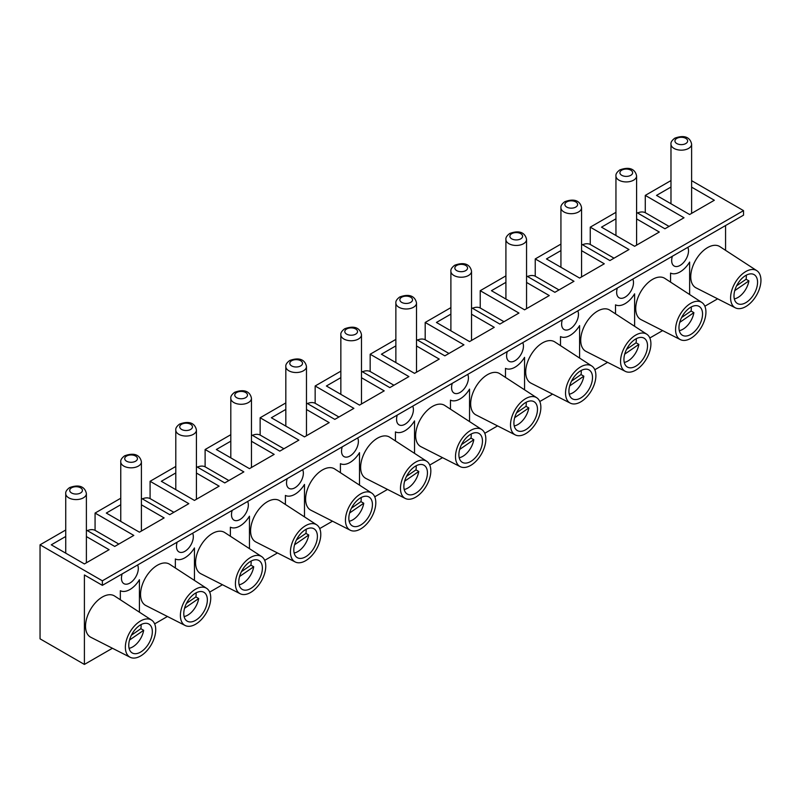 <?xml version="1.0" encoding="UTF-8"?>
<svg xmlns="http://www.w3.org/2000/svg" width="801" height="801" viewBox="0 0 801 801"><rect width="100%" height="100%" fill="white"/><g stroke="black" fill="none" stroke-linecap="round" stroke-linejoin="round"><path stroke-width="1.2" d="M636.595 218.913L659.313 232.03L634.612 246.287L601.491 227.164L615.949 218.813M526.557 282.443L549.276 295.559L524.565 309.817L491.444 290.693L505.912 282.342M416.51 345.972L439.228 359.088L414.528 373.356L381.406 354.232L395.864 345.872M306.473 409.501L329.191 422.618L304.49 436.885L271.359 417.762L285.827 409.411M196.425 473.041L219.144 486.157L194.443 500.415L161.321 481.291L175.789 472.94M86.388 536.57L109.106 549.686L84.405 563.944L51.274 544.82L65.742 536.47M141.407 504.8L164.125 517.917L139.424 532.184L106.303 513.061L120.761 504.71M251.454 441.271L274.172 454.387L249.461 468.645L216.34 449.521L230.808 441.171M361.491 377.742L384.21 390.858L359.509 405.116L326.387 385.992L340.846 377.641M471.529 314.212L494.257 327.329L469.546 341.586L436.425 322.463L450.893 314.112M581.576 250.673L604.294 263.789L579.594 278.057L546.462 258.933L560.93 250.583M691.613 187.144L714.332 200.26L689.631 214.518L656.51 195.394L670.978 187.044M678.968 327.649A16.671 9.622 -60 0 1 686.247 310.868A16.671 9.622 -60 0 1 699.093 306.403A16.671 9.622 -60 0 1 699.093 325.657A16.671 9.622 -60 0 1 682.422 335.279A16.671 9.622 -60 0 1 678.968 327.649M568.92 391.178A16.671 9.622 -60 0 1 576.199 374.397A16.671 9.622 -60 0 1 589.045 369.932A16.671 9.622 -60 0 1 589.045 389.186A16.671 9.622 -60 0 1 572.375 398.818A16.671 9.622 -60 0 1 568.92 391.178M403.864 486.477A16.671 9.622 -60 0 1 411.143 469.696A16.671 9.622 -60 0 1 423.989 465.231A16.671 9.622 -60 0 1 423.989 484.485A16.671 9.622 -60 0 1 407.319 494.107A16.671 9.622 -60 0 1 403.864 486.477M348.835 518.247A16.671 9.622 -60 0 1 356.115 501.466A16.671 9.622 -60 0 1 368.971 497A16.671 9.622 -60 0 1 368.971 516.255A16.671 9.622 -60 0 1 352.29 525.877A16.671 9.622 -60 0 1 348.835 518.247M238.798 581.776A16.671 9.622 -60 0 1 246.077 564.995A16.671 9.622 -60 0 1 258.923 560.53A16.671 9.622 -60 0 1 258.923 579.784A16.671 9.622 -60 0 1 242.252 589.406A16.671 9.622 -60 0 1 238.798 581.776M128.761 645.306A16.671 9.622 -60 0 1 136.04 628.525A16.671 9.622 -60 0 1 148.886 624.059A16.671 9.622 -60 0 1 148.886 643.313A16.671 9.622 -60 0 1 132.215 652.945A16.671 9.622 -60 0 1 128.761 645.306M183.779 613.546A16.671 9.622 -60 0 1 191.059 596.765A16.671 9.622 -60 0 1 203.905 592.299A16.671 9.622 -60 0 1 203.905 611.553A16.671 9.622 -60 0 1 187.234 621.175A16.671 9.622 -60 0 1 183.779 613.546M293.817 550.007A16.671 9.622 -60 0 1 301.096 533.226A16.671 9.622 -60 0 1 313.942 528.76A16.671 9.622 -60 0 1 313.942 548.014A16.671 9.622 -60 0 1 297.271 557.646A16.671 9.622 -60 0 1 293.817 550.007M458.883 454.708A16.671 9.622 -60 0 1 466.162 437.937A16.671 9.622 -60 0 1 479.008 433.461A16.671 9.622 -60 0 1 479.008 452.715A16.671 9.622 -60 0 1 462.337 462.347A16.671 9.622 -60 0 1 458.883 454.708M513.902 422.948A16.671 9.622 -60 0 1 521.181 406.167A16.671 9.622 -60 0 1 534.027 401.701A16.671 9.622 -60 0 1 534.027 420.956A16.671 9.622 -60 0 1 517.356 430.578A16.671 9.622 -60 0 1 513.902 422.948M623.939 359.419A16.671 9.622 -60 0 1 631.218 342.638A16.671 9.622 -60 0 1 644.074 338.172A16.671 9.622 -60 0 1 644.074 357.416A16.671 9.622 -60 0 1 627.393 367.048A16.671 9.622 -60 0 1 623.939 359.419M733.986 295.879A16.671 9.622 -60 0 1 741.265 279.098A16.671 9.622 -60 0 1 754.111 274.633A16.671 9.622 -60 0 1 754.111 293.887A16.671 9.622 -60 0 1 737.441 303.519A16.671 9.622 -60 0 1 733.986 295.879M565.536 393.131A21.467 12.395 -60 0 1 575.118 371.314A21.467 12.395 -60 0 1 591.769 365.987A21.467 12.395 -60 0 1 591.448 390.568A21.467 12.395 -60 0 1 570.322 403.143A21.467 12.395 -60 0 1 565.536 393.131M570.322 403.143L531.003 383.158A23.82 13.757 -60 0 1 525.696 372.054A23.82 13.757 -60 0 1 536.33 347.834A23.82 13.757 -60 0 1 554.803 341.927L591.769 365.987M620.555 361.371A21.467 12.395 -60 0 1 630.147 339.544A21.467 12.395 -60 0 1 646.787 334.217A21.467 12.395 -60 0 1 646.467 358.808A21.467 12.395 -60 0 1 625.341 371.374A21.467 12.395 -60 0 1 620.555 361.371M625.341 371.374L586.022 351.399A23.82 13.757 -60 0 1 580.715 340.295A23.82 13.757 -60 0 1 591.348 316.065A23.82 13.757 -60 0 1 609.831 310.157L646.787 334.217M345.451 520.199A21.467 12.395 -60 0 1 355.043 498.372A21.467 12.395 -60 0 1 371.684 493.056A21.467 12.395 -60 0 1 371.364 517.636A21.467 12.395 -60 0 1 350.237 530.202A21.467 12.395 -60 0 1 345.451 520.199M350.237 530.202L310.918 510.227A23.82 13.757 -60 0 1 305.612 499.123A23.82 13.757 -60 0 1 316.245 474.893A23.82 13.757 -60 0 1 334.728 468.985L371.684 493.056M400.47 488.43A21.467 12.395 -60 0 1 410.062 466.603A21.467 12.395 -60 0 1 426.713 461.286A21.467 12.395 -60 0 1 426.382 485.867A21.467 12.395 -60 0 1 405.256 498.442A21.467 12.395 -60 0 1 400.47 488.43M405.256 498.442L365.937 478.457A23.82 13.757 -60 0 1 360.63 467.353A23.82 13.757 -60 0 1 371.274 443.133A23.82 13.757 -60 0 1 389.747 437.226L426.713 461.286M290.433 551.969A21.467 12.395 -60 0 1 300.015 530.142A21.467 12.395 -60 0 1 316.665 524.815A21.467 12.395 -60 0 1 316.345 549.396A21.467 12.395 -60 0 1 295.219 561.972A21.467 12.395 -60 0 1 290.433 551.969M295.219 561.972L255.899 541.997A23.82 13.757 -60 0 1 250.593 530.883A23.82 13.757 -60 0 1 261.226 506.663A23.82 13.757 -60 0 1 279.699 500.755L316.665 524.815M125.367 647.268A21.467 12.395 -60 0 1 134.958 625.441A21.467 12.395 -60 0 1 151.609 620.114A21.467 12.395 -60 0 1 151.279 644.695A21.467 12.395 -60 0 1 130.152 657.271A21.467 12.395 -60 0 1 125.367 647.268M130.152 657.271L90.833 637.286A23.82 13.757 -60 0 1 85.527 626.182A23.82 13.757 -60 0 1 96.16 601.962A23.82 13.757 -60 0 1 114.643 596.054L151.609 620.114M180.395 615.498A21.467 12.395 -60 0 1 189.977 593.671A21.467 12.395 -60 0 1 206.628 588.345A21.467 12.395 -60 0 1 206.298 612.935A21.467 12.395 -60 0 1 185.171 625.501A21.467 12.395 -60 0 1 180.395 615.498M185.171 625.501L145.852 605.526A23.82 13.757 -60 0 1 140.545 594.422A23.82 13.757 -60 0 1 151.189 570.192A23.82 13.757 -60 0 1 169.662 564.284L206.628 588.345M235.414 583.729A21.467 12.395 -60 0 1 244.996 561.902A21.467 12.395 -60 0 1 261.647 556.585A21.467 12.395 -60 0 1 261.316 581.166A21.467 12.395 -60 0 1 240.19 593.741A21.467 12.395 -60 0 1 235.414 583.729M240.19 593.741L200.871 573.756A23.82 13.757 -60 0 1 195.564 562.652A23.82 13.757 -60 0 1 206.207 538.432A23.82 13.757 -60 0 1 224.68 532.525L261.647 556.585M455.499 456.67A21.467 12.395 -60 0 1 465.081 434.843A21.467 12.395 -60 0 1 481.731 429.516A21.467 12.395 -60 0 1 481.401 454.097A21.467 12.395 -60 0 1 460.275 466.673A21.467 12.395 -60 0 1 455.499 456.67M460.275 466.673L420.956 446.698A23.82 13.757 -60 0 1 415.649 435.584A23.82 13.757 -60 0 1 426.292 411.364A23.82 13.757 -60 0 1 444.765 405.456L481.731 429.516M510.517 424.9A21.467 12.395 -60 0 1 520.099 403.073A21.467 12.395 -60 0 1 536.75 397.757A21.467 12.395 -60 0 1 536.42 422.337A21.467 12.395 -60 0 1 515.293 434.913A21.467 12.395 -60 0 1 510.517 424.9M515.293 434.913L475.974 414.928A23.82 13.757 -60 0 1 470.668 403.824A23.82 13.757 -60 0 1 481.311 379.604A23.82 13.757 -60 0 1 499.784 373.687L536.75 397.757M675.583 329.601A21.467 12.395 -60 0 1 685.165 307.774A21.467 12.395 -60 0 1 701.816 302.458A21.467 12.395 -60 0 1 701.486 327.038A21.467 12.395 -60 0 1 680.359 339.614A21.467 12.395 -60 0 1 675.583 329.601M680.359 339.614L641.04 319.629A23.82 13.757 -60 0 1 635.734 308.525A23.82 13.757 -60 0 1 646.377 284.305A23.82 13.757 -60 0 1 664.85 278.398L701.816 302.458M730.602 297.842A21.467 12.395 -60 0 1 740.184 276.015A21.467 12.395 -60 0 1 756.835 270.688A21.467 12.395 -60 0 1 756.504 295.269A21.467 12.395 -60 0 1 735.378 307.844A21.467 12.395 -60 0 1 730.602 297.842M735.378 307.844L696.059 287.869A23.82 13.757 -60 0 1 690.752 276.756A23.82 13.757 -60 0 1 701.396 252.535A23.82 13.757 -60 0 1 719.869 246.628L756.835 270.688M65.742 529.992L40.05 544.82L40.05 638.828L84.405 664.429L112.42 648.259M40.05 544.82L102.368 580.805L102.368 585.341L84.405 574.968L84.405 664.429M175.359 567.989L175.359 558.978A19.845 11.464 -60 0 0 194.443 547.954L194.443 580.425M120.34 599.759L120.34 590.737A19.845 11.464 -60 0 0 139.424 579.724L139.424 612.184M285.396 504.46L285.396 495.449A19.845 11.464 -60 0 0 304.49 484.425L304.49 516.885M395.444 440.93L395.444 431.909A19.845 11.464 -60 0 0 414.528 420.895L414.528 453.356M505.481 377.401L505.481 368.38A19.845 11.464 -60 0 0 524.565 357.356L524.565 389.827M450.462 409.161L450.462 400.15A19.845 11.464 -60 0 0 469.546 389.126L469.546 421.586M340.415 472.7L340.415 463.679A19.845 11.464 -60 0 0 359.509 452.655L359.509 485.126M615.518 313.862L615.518 304.851A19.845 11.464 -60 0 0 634.612 293.827L634.612 326.287M560.5 345.631L560.5 336.61A19.845 11.464 -60 0 0 579.594 325.596L579.594 358.057M670.547 282.102L670.547 273.081A19.845 11.464 -60 0 0 689.631 262.057L689.631 294.528M230.378 536.229L230.378 527.208A19.845 11.464 -60 0 0 249.461 516.184L249.461 548.655M141.407 498.322L169.742 514.683L188.826 503.659L150.087 481.291L175.789 466.452M120.761 498.222L95.069 513.061L133.807 535.418L114.723 546.442L86.388 530.082M95.069 513.061L95.069 530.352L118.838 544.069M196.425 466.552L224.761 482.913L243.854 471.889L205.116 449.521L205.116 466.813L228.876 480.54M306.473 403.023L334.808 419.384L353.892 408.36L315.153 385.992L315.153 403.283L338.923 417.001M416.51 339.494L444.845 355.844L463.939 344.83L425.191 322.463L450.893 307.624M526.557 275.955L554.883 292.315L573.977 281.291L535.238 258.933L535.238 276.215L558.998 289.942M636.595 212.425L664.93 228.786L684.014 217.762L645.276 195.394L645.276 212.686L669.045 226.413M581.576 244.195L609.911 260.555L628.995 249.532L590.257 227.164L590.257 244.455L614.027 258.172M471.529 307.724L499.864 324.085L518.958 313.061L480.22 290.693L480.22 307.985L503.979 321.702M361.491 371.253L389.827 387.614L408.91 376.59L370.172 354.232L370.172 371.514L393.942 385.241M251.454 434.793L279.779 451.143L298.873 440.129L260.135 417.762L260.135 435.053L283.894 448.77M154.643 623.879L167.439 616.49M209.672 592.109L222.458 584.73M264.69 560.35L277.476 552.96M319.709 528.58L332.505 521.191M374.728 496.81L387.524 489.431M429.747 465.051L442.542 457.661M484.775 433.281L497.561 425.902M539.794 401.521L552.58 394.132M594.813 369.752L607.609 362.362M649.831 337.982L662.627 330.603M704.85 306.222L717.646 298.833M725.566 250.333L725.566 225.542M687.809 247.339A11.905 6.879 -60 0 1 684.835 260.986A11.905 6.879 -60 0 1 674.132 266.002A11.905 6.879 -60 0 1 671.669 260.555A11.905 6.879 -60 0 1 672.369 256.25M632.79 279.108A11.905 6.879 -60 0 1 629.816 292.745A11.905 6.879 -60 0 1 619.113 297.772A11.905 6.879 -60 0 1 616.65 292.315A11.905 6.879 -60 0 1 617.351 288.02M302.658 469.706A11.905 6.879 -60 0 1 299.684 483.343A11.905 6.879 -60 0 1 288.991 488.36A11.905 6.879 -60 0 1 286.518 482.913A11.905 6.879 -60 0 1 287.229 478.618M357.677 437.937A11.905 6.879 -60 0 1 354.703 451.584A11.905 6.879 -60 0 1 344.009 456.6A11.905 6.879 -60 0 1 341.536 451.143A11.905 6.879 -60 0 1 342.247 446.848M577.761 310.878A11.905 6.879 -60 0 1 574.788 324.515A11.905 6.879 -60 0 1 564.094 329.531A11.905 6.879 -60 0 1 561.621 324.085A11.905 6.879 -60 0 1 562.332 319.789M522.743 342.638A11.905 6.879 -60 0 1 519.769 356.285A11.905 6.879 -60 0 1 509.066 361.301A11.905 6.879 -60 0 1 506.602 355.844A11.905 6.879 -60 0 1 507.303 351.549M467.724 374.407A11.905 6.879 -60 0 1 464.75 388.044A11.905 6.879 -60 0 1 454.047 393.071A11.905 6.879 -60 0 1 451.584 387.614A11.905 6.879 -60 0 1 452.285 383.319M412.705 406.177A11.905 6.879 -60 0 1 409.732 419.814A11.905 6.879 -60 0 1 399.028 424.83A11.905 6.879 -60 0 1 396.565 419.384A11.905 6.879 -60 0 1 397.266 415.088M137.602 565.005A11.905 6.879 -60 0 1 134.628 578.642A11.905 6.879 -60 0 1 123.925 583.659A11.905 6.879 -60 0 1 121.462 578.212A11.905 6.879 -60 0 1 122.163 573.917M247.639 501.466A11.905 6.879 -60 0 1 244.665 515.113A11.905 6.879 -60 0 1 233.962 520.129A11.905 6.879 -60 0 1 231.499 514.683A11.905 6.879 -60 0 1 232.2 510.387M192.62 533.236A11.905 6.879 -60 0 1 189.647 546.873A11.905 6.879 -60 0 1 178.943 551.899A11.905 6.879 -60 0 1 176.48 546.442A11.905 6.879 -60 0 1 177.181 542.147M527.489 276.505A19.845 11.464 -60 0 1 535.238 276.215M417.451 340.035A19.845 11.464 -60 0 1 425.191 339.754L448.96 353.471M307.414 403.564A19.845 11.464 -60 0 1 315.153 403.283M637.536 212.966A19.845 11.464 -60 0 1 645.276 212.686M252.385 435.333A19.845 11.464 -60 0 1 260.135 435.053M362.432 371.794A19.845 11.464 -60 0 1 370.172 371.514M472.47 308.265A19.845 11.464 -60 0 1 480.22 307.985M582.517 244.736A19.845 11.464 -60 0 1 590.257 244.455M102.368 585.341L743.528 215.169L743.528 210.633L102.368 580.805M87.329 530.632A19.845 11.464 -60 0 1 95.069 530.352M142.348 498.863A19.845 11.464 -60 0 1 150.087 498.582L173.857 512.3M197.366 467.093A19.845 11.464 -60 0 1 205.116 466.813M150.087 498.582L150.087 481.291M425.191 339.754L425.191 322.463M691.613 180.666L743.528 210.633M670.978 180.565L645.276 195.394M615.949 212.325L590.257 227.164M560.93 244.095L535.238 258.933M505.912 275.864L480.22 290.693M395.864 339.394L370.172 354.232M340.846 371.163L315.153 385.992M285.827 402.923L260.135 417.762M230.808 434.693L205.116 449.521M746.282 275.184A15.88 9.171 -60 0 1 746.091 279.259L736.62 285.787M746.091 279.259L748.905 280.881L734.747 290.633M734.317 298.893A15.88 9.171 120 0 0 748.905 280.881M691.263 306.943A15.88 9.171 -60 0 1 691.073 311.018L681.601 317.546M691.073 311.018L693.876 312.64L679.729 322.392M679.298 330.663A15.88 9.171 120 0 0 693.876 312.64M636.244 338.713A15.88 9.171 -60 0 1 636.054 342.788L626.582 349.316M636.054 342.788L638.858 344.41L624.71 354.162M624.279 362.432A15.88 9.171 120 0 0 638.858 344.41M581.216 370.483A15.88 9.171 -60 0 1 581.035 374.558L571.554 381.086M581.035 374.558L583.839 376.18L569.681 385.922M569.251 394.192A15.88 9.171 120 0 0 583.839 376.18M526.197 402.242A15.88 9.171 -60 0 1 526.007 406.317L516.535 412.845M526.007 406.317L528.82 407.939L514.663 417.691M514.232 425.962A15.88 9.171 120 0 0 528.82 407.939M471.178 434.012A15.88 9.171 -60 0 1 470.988 438.087L461.516 444.615M470.988 438.087L473.802 439.709L459.644 449.461M459.213 457.731A15.88 9.171 120 0 0 473.802 439.709M416.16 465.781A15.88 9.171 -60 0 1 415.969 469.857L406.497 476.375M415.969 469.857L418.773 471.479L404.625 481.221M404.195 489.491A15.88 9.171 120 0 0 418.773 471.479M361.141 497.541A15.88 9.171 -60 0 1 360.951 501.616L351.479 508.144M360.951 501.616L363.754 503.238L349.606 512.99M349.176 521.261A15.88 9.171 120 0 0 363.754 503.238M306.112 529.311A15.88 9.171 -60 0 1 305.932 533.386L296.45 539.914M305.932 533.386L308.735 535.008L294.578 544.76M294.147 553.02A15.88 9.171 120 0 0 308.735 535.008M251.093 561.08A15.88 9.171 -60 0 1 250.903 565.156L241.431 571.674M250.903 565.156L253.717 566.768L239.559 576.52M239.129 584.79A15.88 9.171 120 0 0 253.717 566.768M196.075 592.84A15.88 9.171 -60 0 1 195.885 596.915L186.413 603.443M195.885 596.915L198.698 598.537L184.54 608.289M184.11 616.56A15.88 9.171 120 0 0 198.698 598.537M141.056 624.61A15.88 9.171 -60 0 1 140.866 628.685L131.394 635.213M140.866 628.685L143.669 630.307L129.522 640.049M129.091 648.319A15.88 9.171 120 0 0 143.669 630.307M670.978 144.2A10.323 5.957 -0 0 0 681.291 150.157A10.323 5.957 -0 0 0 691.613 144.2C690.702 139.224 686.517 133.877 674.822 138.172C671.949 140.325 670.667 142.338 670.978 144.2L670.978 203.754M676.805 138.363A6.348 3.665 180 0 1 687.428 140.015A6.348 3.665 180 0 1 679.648 144.5A6.348 3.665 180 0 1 676.805 138.363M560.93 207.729A10.323 5.957 -0 0 0 571.253 213.697A10.323 5.957 -0 0 0 581.576 207.729C580.665 202.753 576.48 197.406 564.775 201.702C561.902 203.855 560.62 205.867 560.93 207.729L560.93 267.284M566.758 201.902A6.348 3.665 180 0 1 577.391 203.544A6.348 3.665 180 0 1 569.611 208.04A6.348 3.665 180 0 1 566.758 201.902M615.949 175.97A10.323 5.957 -0 0 0 626.272 181.927A10.323 5.957 -0 0 0 636.595 175.97C635.684 170.993 631.498 165.637 619.794 169.932C616.92 172.095 615.639 174.097 615.949 175.97L615.949 235.514M621.786 170.132A6.348 3.665 180 0 1 632.41 171.774A6.348 3.665 180 0 1 624.63 176.27A6.348 3.665 180 0 1 621.786 170.132M505.912 239.499A10.323 5.957 -0 0 0 516.234 245.456A10.323 5.957 -0 0 0 526.557 239.499C525.636 234.523 521.461 229.176 509.756 233.471C506.883 235.624 505.601 237.637 505.912 239.499A10.323 5.957 -0 0 0 516.234 245.456A10.323 5.957 -0 0 0 526.557 239.499C525.636 234.523 521.461 229.176 509.756 233.471C506.883 235.624 505.601 237.637 505.912 239.499L505.912 299.043L505.912 239.499M511.739 233.662A6.348 3.665 180 0 1 522.372 235.314A6.348 3.665 180 0 1 514.592 239.799A6.348 3.665 180 0 1 511.739 233.662A6.348 3.665 180 0 1 522.372 235.314A6.348 3.665 180 0 1 514.592 239.799A6.348 3.665 180 0 1 511.739 233.662M395.864 303.028A10.323 5.957 -0 0 0 406.187 308.996A10.323 5.957 -0 0 0 416.51 303.028C415.599 298.052 411.414 292.705 399.719 297.001C396.845 299.153 395.564 301.166 395.864 303.028L395.864 362.583M401.701 297.201A6.348 3.665 180 0 1 412.325 298.843A6.348 3.665 180 0 1 404.545 303.329A6.348 3.665 180 0 1 401.701 297.201M450.893 271.269A10.323 5.957 -0 0 0 461.216 277.226A10.323 5.957 -0 0 0 471.529 271.269C470.618 266.292 466.442 260.936 454.738 265.231C451.864 267.394 450.583 269.396 450.893 271.269L450.893 330.813M456.72 265.431A6.348 3.665 180 0 1 467.343 267.073A6.348 3.665 180 0 1 459.564 271.569A6.348 3.665 180 0 1 456.72 265.431M340.846 334.798A10.323 5.957 -0 0 0 351.168 340.755A10.323 5.957 -0 0 0 361.491 334.798C360.58 329.822 356.395 324.475 344.69 328.77C341.817 330.923 340.535 332.936 340.846 334.798L340.846 394.342M346.683 328.961A6.348 3.665 180 0 1 357.306 330.603A6.348 3.665 180 0 1 349.526 335.098A6.348 3.665 180 0 1 346.683 328.961M285.827 366.568A10.323 5.957 -0 0 0 296.15 372.525A10.323 5.957 -0 0 0 306.473 366.568C305.561 361.581 301.376 356.235 289.672 360.53C286.798 362.683 285.516 364.695 285.827 366.568L285.827 426.112M291.654 360.73A6.348 3.665 180 0 1 302.287 362.372A6.348 3.665 180 0 1 294.508 366.868A6.348 3.665 180 0 1 291.654 360.73M230.808 398.327A10.323 5.957 -0 0 0 241.131 404.285A10.323 5.957 -0 0 0 251.454 398.327C250.533 393.351 246.358 388.004 234.653 392.3C231.779 394.452 230.498 396.465 230.808 398.327L230.808 457.882M236.635 392.5A6.348 3.665 180 0 1 247.269 394.142A6.348 3.665 180 0 1 239.489 398.628A6.348 3.665 180 0 1 236.635 392.5M175.789 430.097A10.323 5.957 -0 0 0 186.112 436.054A10.323 5.957 -0 0 0 196.425 430.097C195.514 425.121 191.339 419.764 179.634 424.069C176.761 426.222 175.479 428.225 175.789 430.097L175.789 489.641M181.617 424.26A6.348 3.665 180 0 1 192.24 425.902A6.348 3.665 180 0 1 184.46 430.397A6.348 3.665 180 0 1 181.617 424.26M120.761 461.867A10.323 5.957 -0 0 0 131.084 467.824A10.323 5.957 -0 0 0 141.407 461.867C140.495 456.88 136.31 451.534 124.606 455.829C121.742 457.982 120.46 459.994 120.761 461.867L120.761 521.411M126.598 456.029A6.348 3.665 180 0 1 137.221 457.671A6.348 3.665 180 0 1 129.442 462.167A6.348 3.665 180 0 1 126.598 456.029M65.742 493.626A10.323 5.957 -0 0 0 76.065 499.584A10.323 5.957 -0 0 0 86.388 493.626C85.477 488.65 81.291 483.303 69.587 487.599C66.713 489.751 65.432 491.764 65.742 493.626L65.742 553.171M71.579 487.789A6.348 3.665 180 0 1 82.203 489.441A6.348 3.665 180 0 1 74.423 493.927A6.348 3.665 180 0 1 71.579 487.789M691.613 213.376L691.613 144.2M581.576 276.906L581.576 207.729M636.595 245.146L636.595 175.97M526.557 308.675L526.557 239.499L526.557 308.675M416.51 372.205L416.51 303.028M471.529 340.445L471.529 271.269M361.491 403.974L361.491 334.798M306.473 435.734L306.473 366.568M251.454 467.504L251.454 398.327M196.425 499.273L196.425 430.097M141.407 531.033L141.407 461.867M86.388 562.803L86.388 493.626"/></g></svg>
